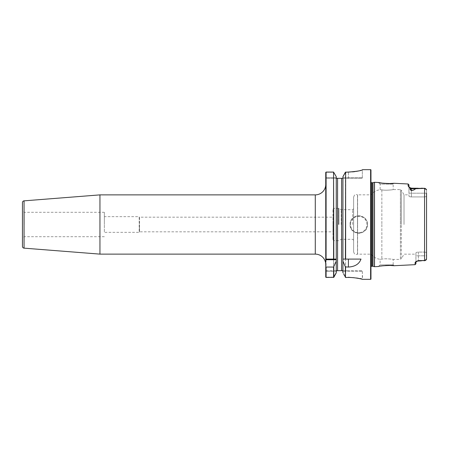 <?xml version="1.0" encoding="UTF-8"?>
<svg xmlns="http://www.w3.org/2000/svg" width="449" height="449" viewBox="0 0 449 449"><rect width="100%" height="100%" fill="white"/><g stroke="black" fill="none" stroke-linecap="round" stroke-linejoin="round"><path stroke-width="0.34" stroke-dasharray="2.25 1.68" d="M332.973 217.181L332.973 224.5L332.973 217.181L139.516 217.181L139.516 224.5L139.516 217.181L139.201 216.659L139.201 232.341L104.348 232.341L104.348 216.659L104.348 232.341M332.973 231.819L332.973 209.212L332.973 231.819L139.516 231.819L139.516 224.5L139.516 231.819L139.201 232.341L139.201 216.659L104.348 216.659M24.19 224.5L24.19 212.304L24.19 224.5M104.348 224.5L104.348 212.304L104.348 224.5M22.45 224.5L22.45 211.294L22.45 224.5M326.092 259.09L325.744 259.09L325.744 264.579L325.744 184.421M367.478 224.5A8.711 8.711 0 0 0 358.762 215.789A8.711 8.711 0 0 0 350.052 224.5C349.513 213.264 368.017 213.258 367.478 224.5C368.017 235.725 349.524 235.759 350.052 224.5A8.711 8.711 0 0 0 358.762 233.211A8.711 8.711 0 0 0 367.478 224.5A8.711 8.711 0 0 1 358.762 233.211A8.711 8.711 0 0 1 350.052 224.5M342.295 178.32L361.681 178.32A0.651 0.651 0 0 0 362.337 177.669L362.337 169.896C361.518 170.8 356.871 171.591 348.396 172.264L345.578 172.293L342.929 177.114L345.578 172.293L348.396 172.264C356.882 171.585 361.529 170.8 362.337 169.896L362.337 177.669L342.929 177.669L342.929 177.114L342.929 259.466M404.021 224.5L404.021 194.832L404.021 224.5M408.949 194.832L408.949 196.073L408.949 194.832L404.021 194.832L401.322 190.107L401.322 224.5L401.322 190.107L400.413 189.579L400.413 224.5L400.413 189.579L393.178 189.579C393.492 189.719 385.534 190.679 381.863 189.865L380.112 189.691L381.863 189.865C385.523 190.673 393.492 189.719 393.178 189.579L393.178 184.124L394.031 183.276M353.621 197.1L353.621 224.5L353.621 197.1C354.968 193.165 356.281 194.731 357.494 194.804L357.494 254.196L357.494 194.804L357.6 224.5L357.6 194.832L370.964 194.832L370.964 224.5L370.964 194.832C373.344 191.931 376.391 190.213 380.112 189.691L380.112 184.124L393.178 184.124L380.112 184.124L378.485 182.496M353.621 251.9L353.621 208.729L353.621 251.9C354.968 255.835 356.281 254.269 357.494 254.196L357.6 224.5L357.6 254.168L370.964 254.168L370.964 224.5L370.964 254.168C373.344 257.069 376.391 258.787 380.112 259.309L381.863 259.135L380.112 259.309L380.112 264.876L393.178 264.876L394.031 265.724M415.92 254.168L415.92 252.927L415.92 254.168L404.021 254.168L401.322 258.893L401.322 224.5L401.322 258.893L400.413 259.421L400.413 224.5L400.413 259.421L393.178 259.421C393.492 259.281 385.534 258.321 381.863 259.135C385.523 258.327 393.492 259.281 393.178 259.421L393.178 264.876L380.112 264.876L378.485 266.504L385.669 265.527M389.126 265.432L390.473 265.466M370.964 182.328A1.044 1.044 0 0 1 370.756 181.542L370.756 267.458A1.044 1.044 0 0 1 370.964 266.672M352.667 224.5L352.667 209.689L352.667 224.5M341.251 224.5L341.251 209.689L341.251 224.5M426.55 252.484L424.546 252.08L424.546 196.92L424.546 260.757L426.55 258.781L426.55 190.219L424.546 188.243L424.546 196.92L426.55 196.516L426.55 255.807L424.546 255.807L424.546 252.08L426.55 252.484M426.55 193.193L408.949 193.193L408.949 196.073L408.949 186.767L408.949 193.193L411.391 193.193L411.391 188.176L411.391 193.193L426.55 193.193L426.55 196.516L424.546 196.92L411.391 196.92L411.391 193.193L411.391 196.92C409.881 196.825 409.067 196.544 408.949 196.073C409.067 196.544 409.881 196.825 411.391 196.92L424.546 196.92L424.546 188.243L418.361 188.226L415.448 188.726C414.797 189.607 413.445 190.213 411.391 190.544C410.56 189.961 410.24 189.293 410.425 188.546L408.949 186.767L408.949 184.853M336.262 272.863L336.262 177.17L336.413 178.32L341.622 178.32L341.622 270.68L336.902 270.68L336.301 271.331L336.262 272.863L336.262 176.693L333.562 172.074L333.792 277.314M342.929 271.656L342.929 272.863L342.89 271.331L342.29 270.68L341.622 270.68M342.901 259.09L342.929 177.669L362.337 177.669A0.651 0.651 0 0 1 361.681 178.32L342.778 178.32M333.708 277.409L336.262 272.229L333.528 277.156L326.092 277.156L326.041 271.331L326.092 277.156L333.708 277.409L326.092 277.443L325.744 277.106L325.744 172.416L326.092 172.293L325.974 177.669L325.744 172.416L325.744 178.32L336.413 178.32L325.744 178.32M362.337 271.331L362.607 279.34C362.876 279.385 354.21 276.938 345.747 277.504L348.396 277.134C356.865 277.774 361.512 278.402 362.337 279.025L362.337 271.331A0.651 0.651 0 0 0 361.681 270.68L348.396 270.68L361.681 270.68A0.651 0.651 0 0 1 362.337 271.331L342.89 271.331L362.337 271.331A0.651 0.651 0 0 0 361.681 270.68M345.629 172.068L345.629 277.476L345.399 172.192L352.538 171.883M355.125 171.574L356.248 171.395M358.459 170.962L360.233 170.525M360.934 170.328L361.479 170.16M361.529 170.143L362.04 169.975M336.262 177.883L336.262 271.656M326.092 277.443L326.092 172.074L325.744 172.416L326.092 172.074L325.744 172.416L326.092 172.074L325.744 172.416L326.092 172.074L325.744 172.416L326.092 172.074L333.562 172.074L333.562 277.443M336.133 273.099L335.106 274.945M344.086 174.582L342.929 176.693L342.929 272.863M345.264 277.067L343.777 274.39M425.529 260.364L418.361 260.774L424.546 260.757L424.546 255.807L415.92 255.807L415.92 261.992L415.92 252.927L415.92 255.807L418.361 255.807L418.361 260.824L418.361 252.08L424.546 252.08L418.361 252.08C416.852 252.175 416.038 252.456 415.92 252.927C416.038 252.456 416.852 252.175 418.361 252.08L418.361 255.807L426.55 255.807M410.128 188.485A0.87 0.775 0 0 1 410.425 188.546A2.441 2.172 0 0 0 411.391 188.726L411.391 188.176L409.814 187.598L408.949 186.767A0.87 0.831 180 0 0 408.949 186.717L408.949 186.767A0.87 0.831 0 0 0 408.124 185.937L410.128 188.485C409.903 189.31 410.341 190.011 411.436 190.589C413.501 190.241 414.859 189.624 415.493 188.726L418.361 188.339L425.321 188.535L424.529 188.221M421.482 260.824L418.361 260.661C416.245 261.279 415.157 261.997 415.095 262.822L415.095 264.669M383.373 183.271L382.11 183.113M415.92 263.799L415.92 261.992L418.361 260.594M424.546 188.226L424.462 260.796L426.55 258.781L426.55 190.219L424.462 188.204M425.529 188.636L425.888 188.866M426.55 258.781L426.522 259.067M22.45 202.589L22.45 246.411M99.947 194.877L99.947 254.123M332.973 224.5L332.973 239.788L332.973 224.5M370.964 278.992L370.964 170.008M370.964 268.934L370.964 180.066M418.361 260.824L415.92 262.064A0.87 0.831 180 0 0 415.92 261.992A0.87 0.831 0 0 1 415.095 262.822M362.337 279.025C361.512 278.447 356.865 277.836 348.396 277.201L345.842 277.465L342.929 272.229L345.803 277.403M325.744 270.68L336.902 270.68L325.744 270.68M342.29 270.68L348.396 270.68L342.29 270.68M326.041 277.106L325.744 277.106L326.041 277.106M326.041 271.331L326.855 270.68L326.041 271.331L336.301 271.331L326.041 271.331M326.092 172.293L333.562 172.293L326.092 172.293M326.485 178.32L325.974 177.669L326.479 178.32M345.399 259.09L360.99 259.09M415.493 188.726A0.87 0.775 179.6 0 0 415.448 188.726L411.391 188.726L411.391 190.544A0.87 0.342 -102.6 0 1 411.436 190.589M315.288 194.877L315.288 254.123M350.574 224.5A8.189 8.189 0 0 1 358.762 216.311A8.189 8.189 0 0 1 366.956 224.5A8.189 8.189 0 0 1 358.762 232.689A8.189 8.189 0 0 1 350.574 224.5M381.863 189.865L381.863 224.5L381.863 189.865M372.979 182.698L372.979 266.302M372.709 182.732L372.709 266.268M371.789 182.732L371.789 266.268M338.956 224.5L338.956 208.443L338.956 224.5M338.54 224.5L338.54 208.336L338.54 224.5M333.848 224.5L333.848 208.336L333.848 224.5M370.616 169.66L370.616 279.34M337.569 178.32L337.569 270.68M408.124 183.983L408.124 185.937M374.517 182.3L374.517 266.7M24.055 248.151L24.055 200.849M381.863 224.5L381.863 259.135L381.863 224.5M374.449 182.305L374.449 266.695M336.262 177.669L325.974 177.669L336.262 177.669M348.396 172.264L348.396 177.669L348.396 172.264M348.396 178.32L348.396 177.669L348.396 178.32M361.681 178.32A0.651 0.651 0 0 0 362.337 177.669M104.348 212.304L24.19 212.304L22.45 211.294M370.745 181.688L370.745 267.312L370.745 181.688M332.973 209.212L333.848 208.336L338.54 208.336L341.251 209.689L352.667 209.689L353.621 208.729M411.391 188.176L421.482 188.176M353.621 240.271L352.667 239.311L341.251 239.311L338.54 240.664L333.848 240.664L332.973 239.788M409.842 187.62L408.949 186.722M362.59 169.733L362.298 169.941L362.59 169.733M409.437 187.272L409.724 187.519M104.348 236.696L24.19 236.696L22.45 237.706"/><path stroke-width="0.67" d="M99.947 194.877L24.055 200.849A1.74 1.74 0 0 0 22.45 202.589L22.45 246.411A1.74 1.74 0 0 0 24.055 248.151L99.947 254.123L99.947 194.877L315.288 194.877A10.456 10.456 0 0 0 325.744 184.421L325.744 259.09L325.744 172.416L326.092 172.074L325.744 172.416L326.092 172.074L326.092 259.09L336.262 259.09L336.262 176.693L333.562 172.074L326.092 172.074L325.744 172.416L326.092 172.074L325.744 172.416L326.092 172.074L325.744 172.416L325.744 178.32M99.947 254.123L315.288 254.123A10.456 10.456 0 0 1 325.744 264.579M382.11 183.113L378.485 182.496C378.389 183.164 394.132 183.972 394.031 183.276L389.126 183.568M385.669 265.527L389.126 265.432M390.473 265.466L394.031 265.724C394.11 265.028 378.367 265.842 378.485 266.504L374.449 266.695L374.449 182.305L378.485 182.496M370.964 266.672A1.044 1.044 0 0 1 371.789 266.268L372.709 266.268A1.044 1.044 0 0 1 372.979 266.302L374.449 266.695M372.709 266.268L372.709 182.732A1.044 1.044 0 0 0 372.979 182.698L374.449 182.305M372.709 182.732L371.789 182.732A1.044 1.044 0 0 1 370.964 182.328M343.777 274.39L345.809 277.516C354.222 276.966 362.837 279.379 362.607 279.34L370.616 279.34A0.348 0.348 0 0 0 370.964 278.992L370.964 170.008A0.348 0.348 0 0 0 370.616 169.66L362.624 169.66M426.528 189.933L425.321 188.541L424.563 188.378L415.493 188.726C414.865 189.618 413.512 190.241 411.436 190.589C410.335 190.006 409.903 189.304 410.128 188.485L408.124 185.937L408.124 183.983L394.031 183.276M415.92 261.992L415.914 262.07A0.87 0.831 180 0 1 415.095 262.822L415.095 264.669L394.031 265.724M415.095 262.822C415.157 261.997 416.245 261.279 418.361 260.661L425.321 260.465L426.55 258.781L426.55 193.193M362.337 169.896L362.624 169.688C361.799 170.598 357.056 171.389 348.396 172.068L345.399 172.192L342.929 176.693L342.929 259.09L360.99 259.09C359.239 263.995 355.041 266.65 348.396 267.054L345.399 266.886L342.929 261.189L342.901 259.09L345.399 259.09L345.629 172.068L345.629 259.09M326.092 267.054L325.744 266.605L325.744 259.09L333.562 259.09L333.562 172.074L333.792 259.09L336.262 259.09L336.262 261.189L333.562 267.054L326.092 267.054L326.092 277.443L333.792 277.314L336.262 272.863L336.262 261.189M325.744 277.106L326.092 277.443L325.744 277.106L325.744 266.605M342.929 272.863L342.929 261.189M336.301 271.331L336.902 270.68L342.29 270.68L342.89 271.331M336.413 178.32L336.262 177.883L336.413 178.32L342.778 178.32L341.622 178.32L341.622 270.68L342.29 270.68M342.929 177.883L342.778 178.32L342.929 177.883M345.747 277.504L345.264 277.067M352.538 171.883L355.125 171.574M356.371 171.378L358.459 170.962M360.233 170.525L360.934 170.328M362.04 169.975L362.349 169.851M335.106 274.945L333.708 277.409M344.086 174.582L345.629 172.068M345.629 267.054L345.399 277.314L345.399 266.886M415.493 188.726A0.87 0.775 -0.4 0 0 415.448 188.726L411.391 188.726L411.391 188.176L409.814 187.598L410.425 188.546C410.24 189.287 410.56 189.955 411.391 190.544C413.45 190.208 414.809 189.601 415.448 188.726L418.361 188.339M411.391 188.176L418.361 188.266M421.482 188.176L424.563 188.378L424.563 260.622L418.361 260.594M389.087 183.568L383.373 183.271M426.55 255.807L426.55 258.781M424.546 188.226L425.529 188.636M426.14 189.119L426.488 189.775M426.455 259.337L426.123 259.904M425.848 260.162L425.529 260.364M408.124 183.983L408.949 184.853L408.949 186.722A0.87 0.831 180 0 0 408.124 185.937M417.194 261.122L415.92 262.064L415.92 263.799L415.095 264.669M418.361 260.661L417.239 261.094L421.482 260.824M410.128 188.485A0.87 0.775 180 0 1 410.425 188.546A2.441 2.172 0 0 0 411.391 188.726L411.391 190.544A0.87 0.342 77.4 0 1 411.436 190.589M24.055 200.849L24.055 248.151M374.517 266.7L374.517 182.3M372.979 266.302L372.979 182.698M371.789 266.268L371.789 182.732M370.616 279.34L370.616 169.66M315.288 254.123L315.288 194.877M333.562 277.443L333.562 267.054M333.792 266.886L333.792 277.314M337.569 270.68L337.569 178.32M348.396 267.054L348.396 259.09M336.262 259.741L325.744 259.741M425.321 260.465L424.529 260.779L425.321 260.465M408.949 186.767L409.724 187.519M415.903 262.093L417.244 261.094"/></g></svg>

